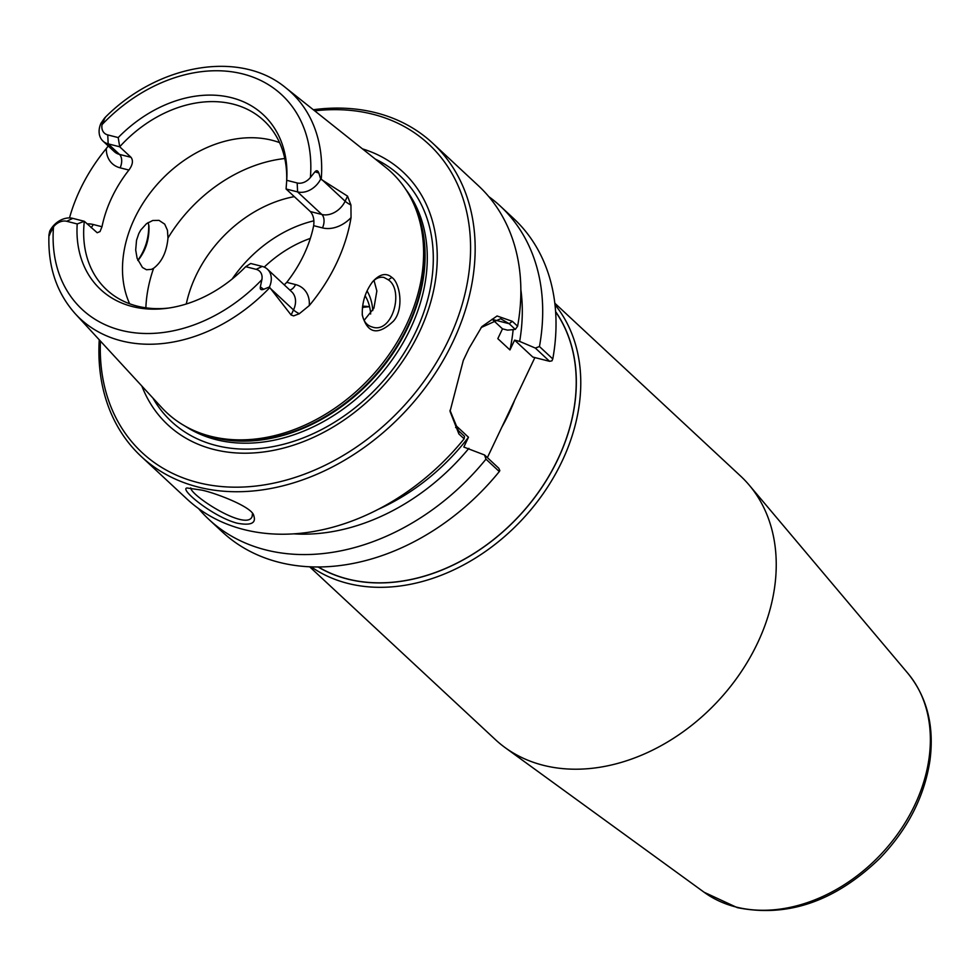 <?xml version="1.0" encoding="UTF-8"?>
<svg xmlns="http://www.w3.org/2000/svg" width="979" height="979" viewBox="0 0 979 979"><rect width="100%" height="100%" fill="white"/><g stroke="black" fill="none" stroke-linecap="round" stroke-linejoin="round"><path stroke-width="1.47" d="M555.619 311.603A176.709 134.245 132.9 0 1 532.503 500.355A176.709 134.245 132.9 0 1 347.557 579.066A176.709 134.245 132.9 0 1 318.028 566.939M311.163 566.817A179.989 136.73 -47.1 0 0 347.753 583.386A179.989 136.73 -47.1 0 0 539.196 499.192A179.989 136.73 -47.1 0 0 554.995 304.75M318.248 566.939A176.587 134.147 -47.1 0 0 347.606 578.968A176.587 134.147 -47.1 0 0 532.356 500.404A176.587 134.147 -47.1 0 0 555.631 311.824M554.824 303.221L740.589 476.063A179.989 136.73 132.9 0 1 749.265 485.18A179.989 136.73 132.9 0 1 735.388 680.087A179.989 136.73 132.9 0 1 543.223 765.272A179.989 136.73 132.9 0 1 505.091 747.601A179.989 136.73 132.9 0 1 495.374 739.598L309.609 566.755M534.877 357.58L487.371 457.621M481.105 327.561L500.624 318.726L509.153 323.694L515.297 329.409L507.538 330.131L502.484 328.846L497.821 338.661L509.949 349.944A186.781 141.894 -47.1 0 0 513.143 329.617M509.949 349.944L514.599 340.129L519.665 341.414A196.265 149.102 -47.1 0 0 520.852 289.625M252.46 513.718L252.154 516.41C247.173 531.891 190.697 495.741 190.721 487.909M371.922 282.637C375.41 278.391 379.411 276.653 383.915 277.412L388.357 279.847C404.388 290.396 392.334 334.377 372.081 326.962C366.599 325.383 363.319 321.1 362.218 314.1M391.869 277.412C386.191 272.529 379.791 273.949 372.656 281.683C365.302 291.534 361.851 302.719 362.316 315.226C367.639 333.815 378.016 335.785 393.448 321.124C404.229 309.242 400.068 282.821 391.869 277.412L388.357 279.847M168.584 308.067A115.461 87.718 132.9 0 1 137.244 306.133A115.461 87.718 132.9 0 1 106.54 289.674A115.461 87.718 132.9 0 1 84.316 221.291L77.206 223.946A119.389 90.692 -47.1 0 0 166.699 308.324A119.389 90.692 -47.1 0 0 245.705 266.692L250.697 263.486L262.225 266.41A19.556 14.856 132.9 0 1 267.426 269.201L291.669 291.766A19.556 14.856 132.9 0 1 293.504 309.927L291.106 314.993L269.8 287.593A154.682 117.504 -47.1 0 1 121.408 340.863A154.682 117.504 -47.1 0 1 75.42 313.929L161.743 407.631A164.509 124.969 -47.1 0 0 201.172 433.416A164.509 124.969 -47.1 0 0 210.644 436.279A164.509 124.969 -47.1 0 0 374.639 372.889A164.509 124.969 -47.1 0 0 414.031 204.66A164.509 124.969 -47.1 0 0 385.481 167.189L285.807 87.829C240.149 49.721 158.39 64.002 105.463 117.113M69.497 217.938A156.334 118.765 132.9 0 1 106.307 148.539A29.749 22.603 -47.1 0 0 120.111 167.825L128.91 170.052A115.461 87.718 -47.1 0 0 102 226.736L93.201 224.497A29.749 22.603 -47.1 0 0 87.082 223.861M108.253 145.981L106.307 148.539M286.725 180.307L297.188 182.963A12.764 9.704 -47.1 0 0 310.404 177.456L314.969 171.802C316.572 170.077 317.869 170.468 318.848 172.989L320.684 179.059L347.545 196.143L345.134 201.209A19.556 14.856 132.9 0 1 321.846 214.474L310.331 211.55L286.076 188.984L286.725 180.307A119.389 90.692 -47.1 0 0 286.786 179.267A119.389 90.692 -47.1 0 0 231.093 97.594A119.389 90.692 -47.1 0 0 118.214 137.574L119.695 146.789A115.461 87.718 132.9 0 1 263.853 120.613A115.461 87.718 132.9 0 1 286.651 181.396M310.331 211.55C313.329 215.025 314.443 219.724 313.659 225.672L322.47 227.899A29.749 22.603 -47.1 0 0 351.045 217.619L350.935 205.015L347.545 196.143M351.045 217.619A157.692 119.805 132.9 0 1 309.266 305.583A29.749 22.603 -47.1 0 0 295.548 284.583L286.749 282.344A115.461 87.718 -47.1 0 0 313.659 225.672M299.305 313.733L309.266 305.583M291.106 314.993L293.614 315.887L299.305 313.745A10.194 2.545 -154.6 0 1 293.504 309.927L270.559 288.572M148.735 224.815C148.967 238.056 145.32 249.89 137.819 260.341M364.115 320.366L373.905 308.189L376.854 290.996L374.039 280.496M137.904 260.524C145.712 250.905 149.395 239.39 148.955 225.99L148.098 222.563M153.63 268.246L151.451 269.372L146.458 269.739L142.457 267.487L137.133 258.37L135.689 250.037L136.534 240.247L138.822 233.54L140.743 230.041L146.532 223.653L152.748 220.495L158.99 220.361L164.692 224.13L167.446 230.236L167.984 238.019C166.711 251.872 161.927 261.944 153.63 268.246A135.836 103.199 -47.1 0 0 145.871 307.822M201.429 490.063L187.001 487.983C179.01 489.01 213.104 516.9 236.991 523.153C250.697 525.747 256.314 523.324 253.83 515.872C252.815 506.73 212.981 492.18 201.429 490.063M99.258 339.799A213.948 162.526 -47.1 0 0 141.306 456.544A213.948 162.526 -47.1 0 0 198.186 487.052A213.948 162.526 -47.1 0 0 432.277 377.808A213.948 162.526 -47.1 0 0 432.791 143.289A213.948 162.526 -47.1 0 0 313.329 109.734M141.306 456.544L186.977 499.033A213.948 162.526 -47.1 0 0 243.857 529.541A213.948 162.526 -47.1 0 0 464.132 438.825L464.511 436.353L458.38 430.638L449.985 410.299M515.297 329.409L517.61 326.215L512.36 321.332L497.075 315.984L481.876 326.619L469.027 348.377L463.312 360.407L450.034 411.413L458.882 433.942L464.132 438.825M517.61 326.215A213.948 162.526 -47.1 0 0 478.462 185.777L432.791 143.289M551.948 360.835L552.78 358.938L539.453 346.529L535.342 348.071L549.574 361.312L551.948 360.835M488.766 196.595A213.948 162.526 132.9 0 1 500.306 206.104L513.632 218.501A213.948 162.526 132.9 0 1 552.78 358.938M500.306 206.104A213.948 162.526 132.9 0 1 539.453 346.529M549.574 361.312L532.796 357.054L514.599 340.129M485.976 459.151L499.302 471.56L499.828 470.618L498.788 468.243L484.568 455.002L485.976 459.151A213.948 162.526 132.9 0 1 208.821 519.359A213.948 162.526 132.9 0 1 198.517 508.529M484.568 455.002L463.826 447.06L468.488 437.246L456.361 425.975L455.614 427.542M293.614 533.849A196.265 149.102 -47.1 0 0 468.88 448.345M499.302 471.56A213.948 162.526 132.9 0 1 222.147 531.756L208.821 519.359M519.665 341.414L535.342 348.071M502.484 328.846L492.376 319.435A54.334 32.625 104.2 0 0 492.119 319.215M314.7 110.835A210.546 159.956 132.9 0 1 460.889 308.691A210.546 159.956 132.9 0 1 197.991 482.574A210.546 159.956 132.9 0 1 100.445 341.084M362.499 148.881A172.659 131.162 132.9 0 1 417.788 335.405A172.659 131.162 132.9 0 1 213.728 449.434A172.659 131.162 132.9 0 1 141.845 386.02M365.118 295.768A57.443 43.639 132.9 0 1 370.662 314.014M372.754 310.563A62.619 47.579 -47.1 0 0 367.064 290.934M369.597 306.757A57.443 43.639 -47.1 0 0 362.548 306.219M369.536 306.757A64.577 49.06 -47.1 0 0 362.389 307.516M320.684 179.059A19.556 14.856 132.9 0 1 297.592 191.908L286.076 188.984M279.578 142.616A115.461 87.718 -47.1 0 0 159.797 181.507A115.461 87.718 -47.1 0 0 129.632 303.771M102 226.736L100.005 231.582L97.202 232.745L84.316 221.291L72.801 218.366A19.556 14.856 132.9 0 0 49.709 231.215L48.962 234.838C47.775 266.496 56.598 292.856 75.42 313.929M128.91 170.052C132.716 164.876 133.413 160.629 131.015 157.313L119.487 154.401A19.556 14.856 132.9 0 1 114.286 151.61L102.966 141.074A19.556 14.856 132.9 0 1 100.947 123.317L104.202 118.545C105.769 116.672 105.928 116.648 104.68 118.459L102.049 124.614A12.764 9.704 -47.1 0 0 107.763 134.918L118.214 137.574M107.763 134.918L108.167 143.864L119.695 146.789L131.015 157.313M286.749 282.344L284.24 284.852M77.206 223.946L66.743 221.291A12.764 9.704 -47.1 0 0 53.527 226.798L50.064 233.492C49.28 235.976 48.901 236.441 48.962 234.887L50.064 233.492M104.202 118.545C105.769 116.672 105.928 116.648 104.68 118.459L104.202 118.545M269.8 287.593L269.445 286.957L263.608 289.331C261.001 290.237 259.912 289.405 260.353 286.835L261.882 279.651A12.764 9.704 -47.1 0 0 256.168 269.347L245.705 266.692M267.426 269.201A19.556 14.856 132.9 0 1 269.445 286.957M232.158 279.027A115.461 87.718 132.9 0 1 310.196 221.756A115.461 87.718 132.9 0 1 313.916 220.813M294.287 196.632A115.461 87.718 -47.1 0 0 186.279 304.004M120.111 167.825A10.194 6.119 104.2 0 0 119.487 154.401L108.167 143.864A19.556 14.856 132.9 0 1 102.966 141.074M378.2 509.337A186.781 141.894 -47.1 0 0 468.488 437.246M502.276 426.367A176.587 134.147 -47.1 0 0 514.232 401.304M735.951 906.995A150.179 114.078 132.9 0 1 704.134 892.261L737.309 907.643C787.777 917.702 835.271 901.28 879.778 858.387C907.668 829.384 924.396 796.747 929.952 760.475C934.431 726.075 927.064 697.024 907.863 673.307A150.179 114.078 132.9 0 1 896.287 835.919A150.179 114.078 132.9 0 1 735.951 906.995M321.247 179.267A154.682 117.504 -47.1 0 0 285.807 87.829M458.38 430.638L458.882 433.942M492.376 319.435L509.153 323.694L512.36 321.332M310.343 238.399A106.968 81.269 -47.1 0 0 264.232 267.108M297.188 182.963L297.592 191.908L321.846 214.474A10.194 6.119 104.2 0 1 322.47 227.899M66.743 221.291L72.801 218.366M102.049 124.614A146.544 111.325 132.9 0 1 242.829 73.951A146.544 111.325 132.9 0 1 310.404 177.456M322.177 179.855L345.134 201.209A10.194 2.545 25.4 0 0 350.935 205.015M314.969 171.802L318.848 172.989M261.882 279.651A146.544 111.325 132.9 0 1 121.102 330.315A146.544 111.325 132.9 0 1 53.527 226.798M260.353 286.835L263.608 289.331M256.168 269.347L262.225 266.41M284.779 158.525A135.836 103.199 -47.1 0 0 167.984 238.019M91.145 227.642A10.194 6.119 104.2 0 0 93.201 224.497M295.548 284.583A10.194 6.119 -75.8 0 1 289.772 290.004M201.172 433.416L203.926 434.395A163.285 124.039 -47.1 0 0 213.312 437.234A163.285 124.039 -47.1 0 0 376.095 374.308A163.285 124.039 -47.1 0 0 415.206 207.328L414.031 204.66M199.067 432.645A163.15 123.941 -47.1 0 0 213.875 437.576A163.15 123.941 -47.1 0 0 378.946 371.91A163.15 123.941 -47.1 0 0 413.114 202.616M185.325 426.244A163.15 123.941 -47.1 0 0 216.078 439.632A163.15 123.941 -47.1 0 0 388.455 364.837A163.15 123.941 -47.1 0 0 405.747 189.363M152.957 398.098A167.788 127.466 -47.1 0 0 216.078 445.482A167.788 127.466 -47.1 0 0 409.822 343.36A167.788 127.466 -47.1 0 0 375.336 159.1M907.863 673.307L749.265 485.18M704.134 892.261L505.091 747.601"/></g></svg>
